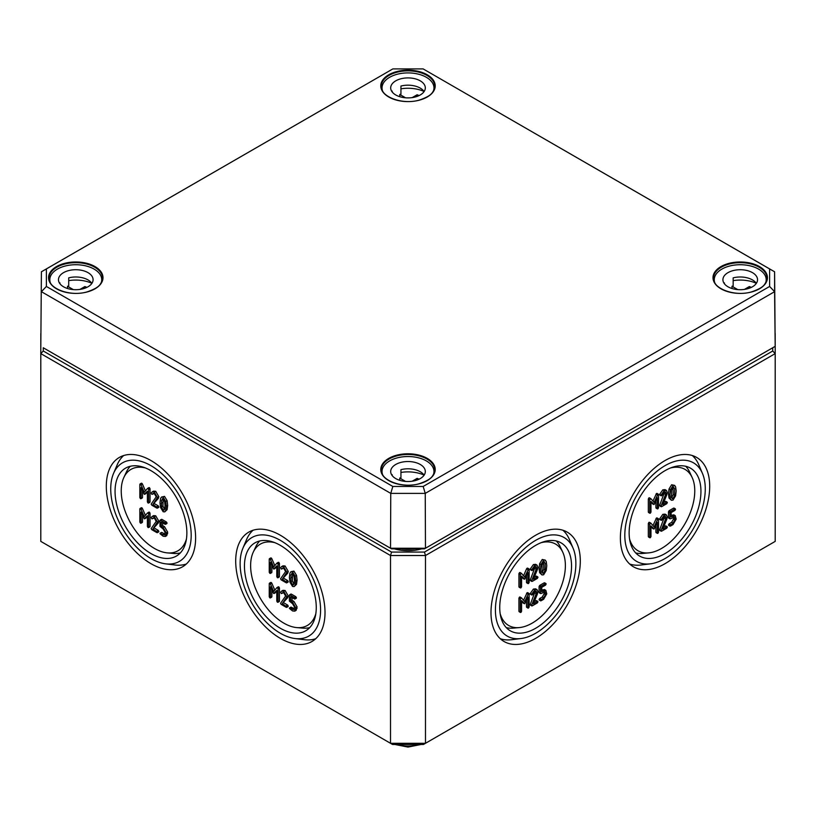 <?xml version="1.0" encoding="UTF-8"?>
<svg xmlns="http://www.w3.org/2000/svg" width="816" height="816" viewBox="0 0 816 816"><rect width="100%" height="100%" fill="white"/><g stroke="black" fill="none" stroke-linecap="round" stroke-linejoin="round"><path stroke-width="1.22" d="M666.774 519.394L667.345 516.967L666.427 514.937L664.193 515.161L661.113 519.547L661.674 520.241L664.193 516.61L665.54 516.477L666.091 517.691L661.154 530.298L661.674 531.145L666.723 528.238L667.345 527.146L666.723 526.779L662.806 529.043L666.774 519.394M663.683 526.922L665.326 525.973L667.345 527.146M661.674 531.145L659.654 529.972L661.154 530.298M659.756 529.492L664.642 516.406M661.674 520.241L659.654 519.068L661.113 519.547M659.716 518.741L662.796 514.345L665.03 514.121L666.427 514.937M666.774 494.894L667.345 492.466L666.427 490.426L664.193 490.651L661.113 495.047L661.674 495.74L664.193 492.109L665.54 491.977L666.091 493.19L661.154 505.798L661.674 506.644L666.723 503.737L667.345 502.646L666.723 502.279L662.806 504.543L666.774 494.894M663.683 502.421L665.326 501.473L667.345 502.646M661.674 506.644L659.654 505.471L661.154 505.798M659.756 504.992L664.642 491.905M661.674 495.74L659.654 494.567L661.113 495.047M659.716 494.241L662.796 489.845L665.03 489.62L666.427 490.426M658.532 507.736L658.532 494.649L657.9 494.282L654.126 502.411L650.903 498.688L649.72 499.739L649.72 512.825L650.342 513.182L650.974 512.101L650.974 501.401L654.126 504.461L657.278 497.76L657.278 508.46L657.9 508.827L658.532 507.736M657.9 508.827L655.88 507.654L656.503 508.011L655.88 507.654L655.88 500.983M654.126 504.461L650.974 502.207M650.342 513.182L648.322 512.02L648.944 512.377L648.322 512.02L648.322 498.933L648.944 497.842L650.678 498.566M650.903 498.688L649.505 497.882M652.963 501.065L656.503 493.476L658.532 494.649M671.68 497.872L673.016 498.647L671.456 497.138L671.466 490.324L673.016 487.009L674.577 488.529L674.577 495.343L673.016 498.647L672.262 498.698M671.619 497.831L673.169 494.527L672.976 487.04M673.016 487.009L673.771 486.958M673.016 500.096L675.607 495.832L676.168 491.008L675.607 486.836L674.628 485.398L673.016 485.561L670.426 489.824L669.865 494.639L670.426 498.841L671.395 500.259L673.016 500.096M671.395 500.259L669.018 498.025L668.467 493.833L669.018 489.008L671.619 484.755L674.628 485.398M658.532 532.236L658.532 519.149L657.9 518.792L654.126 526.912L650.903 523.199L649.72 524.239L649.72 537.326L650.342 537.693L650.974 536.602L650.974 525.902L654.126 528.972L657.278 522.26L657.278 532.96L657.9 533.327L658.532 532.236M657.9 533.327L655.88 532.154L656.503 532.522L655.88 532.154L655.88 525.494M654.126 528.972L650.974 526.718M650.342 537.693L648.322 536.52L648.944 536.877L648.322 536.52L648.322 523.433L648.944 522.342L650.678 523.066M650.903 523.199L649.505 522.383M652.963 525.565L656.503 517.976L658.532 519.149M670.497 518.782L668.467 517.609L669.1 517.976L668.467 517.609L668.467 511.805L669.1 510.714L673.506 508.164L674.903 508.97L670.497 511.52L669.865 512.611L669.865 518.415L670.497 518.782L674.353 517.201L674.903 519.874L673.016 523.148L669.865 525.698L670.497 526.055L673.016 524.596L676.168 519.149L675.24 515.651L671.119 516.967L671.119 512.611L674.903 510.428L675.536 509.337L674.903 508.97L675.536 509.337M671.119 515.355L673.832 514.845L675.24 515.651M668.467 524.882L669.1 525.249L668.467 524.882L669.1 523.801L671.619 522.342L673.506 519.068L673.465 517.13M669.865 525.698L670.497 526.055M629.554 538.927A46.981 27.122 120 0 0 648.608 552.891A46.981 27.122 120 0 0 694.763 490.906A46.981 27.122 120 0 0 692.141 477.482A46.981 27.122 120 0 0 670.517 467.976M537.377 594.099L537.958 591.671L537.03 589.642L534.796 589.866L531.716 594.252L532.287 594.946L534.796 591.314L536.143 591.182L536.693 592.396L531.757 605.003L532.287 605.849L537.326 602.942L537.958 601.851L537.326 601.484L533.419 603.748L537.377 594.099M534.286 601.627L535.928 600.678L537.958 601.851M532.287 605.849L530.257 604.687L531.757 605.003M530.359 604.197L535.255 591.11M532.287 594.946L530.257 593.773L531.716 594.252M530.318 593.446L533.399 589.05L535.633 588.836L537.03 589.642M537.377 569.599L537.958 567.171L537.03 565.131L534.796 565.355L531.716 569.752L532.287 570.445L534.796 566.814L536.143 566.681L536.693 567.895L531.757 580.502L532.287 581.349L537.326 578.442L537.958 577.351L537.326 576.983L533.419 579.248L537.377 569.599M534.286 577.126L535.928 576.178L537.958 577.351M532.287 581.349L530.257 580.176L531.757 580.502M530.359 579.697L535.255 566.61M532.287 570.445L530.257 569.272L531.716 569.752M530.318 568.946L533.399 564.55L535.633 564.325L537.03 565.131M529.135 582.44L529.135 569.354L528.513 568.987L524.739 577.116L521.506 573.393L520.322 574.444L520.322 587.53L520.955 587.887L521.577 586.806L521.577 576.106L524.739 579.166L527.881 572.465L527.881 583.165L528.513 583.532L529.135 582.44M528.513 583.532L526.483 582.359L527.116 582.726L526.483 582.359L526.483 575.688M524.739 579.166L521.577 576.912M520.955 587.887L518.925 586.724L519.557 587.081L518.925 586.724L518.925 573.638L519.557 572.546L521.281 573.271M521.506 573.393L520.108 572.587M523.566 575.77L526.575 568.803L527.116 568.181L529.135 569.354M542.283 572.577L543.629 573.352L542.069 571.843L542.079 565.029L543.629 561.714L545.18 563.234L545.18 570.047L543.629 573.352L542.864 573.403M542.232 572.536L543.782 569.242L543.578 561.745M543.629 561.714L544.374 561.663M543.629 574.801L546.22 570.537L546.771 565.712L546.22 561.541L545.241 560.102L543.629 560.266L541.028 564.529L540.467 569.344L541.028 573.546L541.997 574.964L543.629 574.801M541.997 574.964L539.631 572.73L539.07 568.538L539.631 563.713L542.232 559.46L545.241 560.102M529.135 606.941L529.135 593.854L528.513 593.497L524.739 601.616L521.506 597.904L520.322 598.944L520.322 612.031L520.955 612.398L521.577 611.306L521.577 600.607L524.739 603.677L527.881 596.965L527.881 607.665L528.513 608.032L529.135 606.941M528.513 608.032L526.483 606.859L527.116 607.226L526.483 606.859L526.483 600.199M524.739 603.677L521.577 601.423M520.955 612.398L518.925 611.225L519.557 611.592L518.925 611.225L518.925 598.138L519.557 597.047L521.281 597.771M521.506 597.904L520.108 597.088M523.566 600.27L527.116 592.681L529.135 593.854M541.1 593.487L539.07 592.314L539.702 592.681L539.07 592.314L539.07 586.51L539.702 585.419L544.119 582.869L545.516 583.675L541.1 586.225L540.467 587.316L540.467 593.12L541.1 593.487L544.955 591.906L545.516 594.578L543.629 597.853L540.467 600.403L541.1 600.76L543.629 599.301L546.771 593.854L545.843 590.356L541.732 591.671L541.732 587.316L545.516 585.133L546.139 584.042L545.516 583.675L546.139 584.042M541.732 590.06L544.445 589.55L545.843 590.356M539.07 599.597L539.702 599.954L539.07 599.597L539.702 598.505L542.232 597.047L544.119 593.773L544.068 591.835M540.467 600.403L541.1 600.76M500.157 613.632A46.981 27.122 120 0 0 519.211 627.596A46.981 27.122 120 0 0 565.376 565.61A46.981 27.122 120 0 0 562.754 552.187A46.981 27.122 120 0 0 541.13 542.681M281.571 591.141L282.968 590.325L285.1 590.498L288.262 595.955L287.681 597.72L282.326 603.595L286.865 596.761L283.703 591.304L281.571 591.141L280.622 592.141L281.194 593.487L283.703 592.763L285.6 596.037L280.561 603.299L281.194 604.391L286.232 607.308L286.865 606.941L282.326 603.595M283.723 602.789L287.63 605.044L288.262 606.135L287.63 606.502M286.232 607.308L286.865 606.941M283.183 592.579L281.194 593.487M283.132 592.64L282.591 592.681L283.132 592.64M281.571 566.63L282.968 565.825L285.1 565.998L288.262 571.455L287.681 573.209L282.326 579.095L286.865 572.261L283.703 566.804L281.571 566.63L280.622 567.64L281.194 568.987L283.703 568.262L285.6 571.537L280.561 578.799L281.194 579.89L286.232 582.797L286.865 582.44L282.326 579.095M283.723 578.289L287.63 580.543L288.262 581.635L287.63 581.992M286.232 582.797L286.865 582.44M283.183 568.069L281.194 568.987M283.132 568.14L282.591 568.181L283.132 568.14M276.879 563.183L273.646 566.936L270.412 559.49L269.861 558.807L269.229 559.174L269.229 572.261L269.861 573.352L270.484 572.985L270.484 562.285L273.646 568.997L276.787 565.927L276.787 576.626L277.42 577.708L278.042 577.351L278.042 564.264L277.42 563.173L278.817 562.367L279.439 563.458L279.439 576.545L278.817 576.902M277.42 577.708L279.439 576.545M276.787 566.722L273.646 568.997M271.881 565.519L271.881 572.179L271.259 572.546M269.861 573.352L271.881 572.179M269.229 559.174L271.259 558.001L270.626 558.368L271.259 558.001L271.81 558.685L274.808 565.59M294.423 580.258L294.086 583.471L292.536 584.99L290.965 581.675L290.975 574.882L292.536 573.352L294.086 576.657L294.423 580.258M293.281 585.041L292.536 584.99L293.852 584.225M292.577 573.383L292.373 580.87L293.933 584.185M291.781 573.301L292.536 573.352M290.904 571.741L293.933 571.098L296.524 575.362L297.075 580.176L296.524 584.358L294.137 586.592L295.117 585.164L295.678 580.982L295.117 576.167L292.536 571.904L290.904 571.741L289.935 573.158L289.374 577.34L289.935 582.175L292.536 586.439L294.137 586.592M276.879 587.683L273.646 591.447L270.412 584.001L269.861 583.318L269.229 583.675L269.229 596.761L269.861 597.853L270.484 597.485L270.484 586.786L273.646 593.497L276.787 590.427L276.787 601.127L277.42 602.218L278.042 601.851L278.042 588.764L277.42 587.673L278.817 586.867L279.439 587.959L279.439 601.045L278.817 601.412M277.42 602.218L279.439 601.045M276.787 591.233L273.646 593.497M271.881 590.029L271.881 596.68L271.259 597.047M269.861 597.853L271.881 596.68M269.229 583.675L271.259 582.502L270.626 582.869L271.259 582.502L271.81 583.195L274.808 590.09M292.036 597.567L292.036 600.311L290.639 601.117L290.639 596.761L294.423 598.944L295.045 598.587L294.423 597.496L290.006 594.946L290.771 594.497L291.404 594.14L295.82 596.69L296.443 597.771L295.82 598.138M289.374 595.313L290.006 594.946L289.374 595.313L289.374 601.117L292.536 603.667L294.423 606.931L293.872 609.623L290.006 608.032L289.374 608.389L292.536 610.939L294.76 611.153L295.678 607.665L292.526 602.208L290.639 601.117M294.423 598.944L295.045 598.587M292.036 600.311L293.923 601.402L297.075 606.859L296.157 610.348L294.76 611.153M289.374 608.389L291.404 607.226L290.771 607.583L291.404 607.226L294.372 608.879M274.87 542.681A46.981 27.122 -120 0 0 253.246 552.187A46.981 27.122 -120 0 0 250.624 565.61A46.981 27.122 -120 0 0 296.789 627.596A46.981 27.122 -120 0 0 315.843 613.632M152.184 516.436L153.581 515.62L155.713 515.794L158.865 521.251L158.284 523.015L152.929 528.89L157.468 522.056L154.316 516.599L152.184 516.436L151.225 517.436L151.796 518.782L154.316 518.058L156.213 521.332L151.164 528.595L151.796 529.686L156.835 532.603L157.468 532.236L152.929 528.89M154.326 528.085L158.233 530.339L158.865 531.43L158.233 531.787M156.835 532.603L157.468 532.236M153.785 517.874L151.796 518.782M153.734 517.936L153.194 517.976L153.734 517.936M152.184 491.926L153.581 491.12L155.713 491.293L158.865 496.75L158.284 498.505L152.929 504.39L157.468 497.556L154.316 492.099L152.184 491.926L151.225 492.935L151.796 494.282L154.316 493.558L156.213 496.832L151.164 504.094L151.796 505.186L156.835 508.093L157.468 507.736L152.929 504.39M154.326 503.584L158.233 505.838L158.865 506.93L158.233 507.287M156.835 508.093L157.468 507.736M153.785 493.364L151.796 494.282M153.734 493.435L153.194 493.476L153.734 493.435M147.482 488.478L144.248 492.232L141.015 484.786L140.464 484.102L139.832 484.469L139.832 497.556L140.464 498.647L141.097 498.28L141.097 487.58L144.248 494.292L147.39 491.222L147.39 501.922L148.022 503.003L148.655 502.646L148.655 489.559L148.022 488.468L149.42 487.662L150.052 488.753L150.052 501.84L149.42 502.197M148.022 503.003L150.052 501.84M147.39 492.017L144.248 494.292M142.494 490.814L142.494 497.474L141.862 497.831M140.464 498.647L142.494 497.474M139.832 484.469L141.862 483.296L141.229 483.664L141.862 483.296L142.423 483.98L145.411 490.885M165.026 505.553L164.689 508.766L163.139 510.286L161.578 506.971L161.588 500.177L163.139 498.647L164.689 501.952L165.026 505.553M163.883 510.337L163.139 510.286L164.465 509.521M163.19 498.678L162.976 506.165L164.536 509.47M162.394 498.596L163.139 498.647M161.507 497.036L164.536 496.393L167.127 500.657L167.678 505.471L167.127 509.653L164.75 511.887L165.73 510.459L166.28 506.277L165.73 501.463L163.139 497.199L161.507 497.036L160.538 498.454L159.987 502.636L160.538 507.47L163.139 511.734L164.75 511.887M147.482 512.978L144.248 516.732L141.015 509.296L140.464 508.613L139.832 508.97L139.832 522.056L140.464 523.148L141.097 522.781L141.097 512.081L144.248 518.792L147.39 515.722L147.39 526.422L148.022 527.513L148.655 527.146L148.655 514.06L148.022 512.968L149.42 512.162L150.052 513.254L150.052 526.34L149.42 526.697M148.022 527.513L150.052 526.34M147.39 516.528L144.248 518.792M142.494 515.324L142.494 521.975L141.862 522.342M140.464 523.148L142.494 521.975M139.832 508.97L141.862 507.797L141.229 508.164L141.862 507.797L142.423 508.48L145.411 515.386M162.639 522.862L162.639 525.606L161.242 526.412L161.242 522.056L165.026 524.239L165.658 523.882L165.026 522.791L160.609 520.241L161.384 519.792L162.007 519.435L166.423 521.985L167.056 523.066L166.423 523.433M159.987 520.608L160.609 520.241L159.987 520.608L159.987 526.412L163.139 528.962L165.026 532.226L164.475 534.919L159.987 533.684L163.139 536.234L165.362 536.449L166.28 532.96L163.129 527.503L161.242 526.412M165.026 524.239L165.658 523.882M162.639 525.606L164.526 526.697L167.678 532.144L166.76 535.643L165.362 536.449M159.987 533.684L162.007 532.522L161.384 532.879L162.007 532.522L164.975 534.174M145.483 467.976A46.981 27.122 -120 0 0 123.859 477.482A46.981 27.122 -120 0 0 121.237 490.906A46.981 27.122 -120 0 0 167.392 552.891A46.981 27.122 -120 0 0 186.446 538.927M620.384 537.887A63.148 36.465 -60 0 1 647.822 474.473A63.148 36.465 -60 0 1 696.425 457.307A63.148 36.465 -60 0 1 709.696 486.326A63.148 36.465 -60 0 1 682.003 550.015A63.148 36.465 -60 0 1 633.267 566.692A63.148 36.465 -60 0 1 620.384 537.887M629.677 564.019A63.056 36.404 120 0 0 641.05 564.998L650.352 563.836A56.896 32.844 120 0 0 705.269 488.886A56.896 32.844 120 0 0 702.494 473.525A56.896 32.844 120 0 0 657.563 470.781A56.896 32.844 120 0 0 624.811 535.337A56.896 32.844 120 0 0 650.352 563.836M702.494 473.525L698.843 464.896A63.056 36.404 120 0 0 692.305 455.532M692.141 477.482L689.642 472.097A50.674 29.254 120 0 0 685.695 466.273M635.674 552.911A50.674 29.254 120 0 0 642.682 553.421L648.608 552.891M629.136 532.838A50.776 29.315 -60 0 1 651.199 481.848A50.776 29.315 -60 0 1 690.275 468.047A50.776 29.315 -60 0 1 700.944 491.385A50.776 29.315 -60 0 1 678.677 542.589A50.776 29.315 -60 0 1 639.499 555.992A50.776 29.315 -60 0 1 629.136 532.838M490.987 612.592A63.148 36.465 -60 0 1 518.425 549.178A63.148 36.465 -60 0 1 567.028 532.012A63.148 36.465 -60 0 1 580.298 561.031A63.148 36.465 -60 0 1 552.605 624.719A63.148 36.465 -60 0 1 503.88 641.396A63.148 36.465 -60 0 1 490.987 612.592M500.279 638.724A63.056 36.404 120 0 0 511.663 639.703L520.955 638.54A56.896 32.844 120 0 0 575.872 563.591A56.896 32.844 120 0 0 573.097 548.23A56.896 32.844 120 0 0 528.166 545.486A56.896 32.844 120 0 0 495.414 610.042A56.896 32.844 120 0 0 520.955 638.54M573.097 548.23L569.456 539.6A63.056 36.404 120 0 0 562.918 530.237M562.754 552.187L560.245 546.802A50.674 29.254 120 0 0 556.298 540.977M506.277 627.616A50.674 29.254 120 0 0 513.295 628.126L519.211 627.596M499.739 607.543A50.776 29.315 -60 0 1 521.801 556.553A50.776 29.315 -60 0 1 560.878 542.752A50.776 29.315 -60 0 1 571.547 566.09A50.776 29.315 -60 0 1 549.28 617.294A50.776 29.315 -60 0 1 510.102 630.697A50.776 29.315 -60 0 1 499.739 607.543M235.702 561.031A63.148 36.465 60 0 1 248.972 532.012A63.148 36.465 60 0 1 297.575 549.178A63.148 36.465 60 0 1 325.013 612.592A63.148 36.465 60 0 1 312.12 641.396A63.148 36.465 60 0 1 263.395 624.719A63.148 36.465 60 0 1 235.702 561.031M295.045 638.54A56.896 32.844 -120 0 0 320.586 610.042A56.896 32.844 -120 0 0 287.834 545.486A56.896 32.844 -120 0 0 242.903 548.23A56.896 32.844 -120 0 0 240.128 563.591A56.896 32.844 -120 0 0 295.045 638.54L304.337 639.703A63.056 36.404 -120 0 0 315.721 638.724M253.082 530.237A63.056 36.404 -120 0 0 246.544 539.6L242.903 548.23M259.702 540.977A50.674 29.254 -120 0 0 255.755 546.802L253.246 552.187M296.789 627.596L302.705 628.126A50.674 29.254 -120 0 0 309.723 627.616M244.453 566.09A50.776 29.315 60 0 1 255.122 542.752A50.776 29.315 60 0 1 294.199 556.553A50.776 29.315 60 0 1 316.261 607.543A50.776 29.315 60 0 1 305.898 630.697A50.776 29.315 60 0 1 266.72 617.294A50.776 29.315 60 0 1 244.453 566.09M106.304 486.326A63.148 36.465 60 0 1 119.575 457.307A63.148 36.465 60 0 1 168.178 474.473A63.148 36.465 60 0 1 195.616 537.887A63.148 36.465 60 0 1 182.733 566.692A63.148 36.465 60 0 1 133.997 550.015A63.148 36.465 60 0 1 106.304 486.326M165.648 563.836A56.896 32.844 -120 0 0 191.189 535.337A56.896 32.844 -120 0 0 158.437 470.781A56.896 32.844 -120 0 0 113.506 473.525A56.896 32.844 -120 0 0 110.731 488.886A56.896 32.844 -120 0 0 165.648 563.836L174.95 564.998A63.056 36.404 -120 0 0 186.323 564.019M123.695 455.532A63.056 36.404 -120 0 0 117.157 464.896L113.506 473.525M130.305 466.273A50.674 29.254 -120 0 0 126.358 472.097L123.859 477.482M167.392 552.891L173.318 553.421A50.674 29.254 -120 0 0 180.326 552.911M115.056 491.385A50.776 29.315 60 0 1 125.725 468.047A50.776 29.315 60 0 1 164.801 481.848A50.776 29.315 60 0 1 186.864 532.838A50.776 29.315 60 0 1 176.501 555.992A50.776 29.315 60 0 1 137.323 542.589A50.776 29.315 60 0 1 115.056 491.385M391.537 552.075L43.268 351.002L43.268 347.769L391.537 548.842L424.463 548.842L772.732 347.769L772.732 351.002L424.463 552.075L391.537 552.075L390.517 555.523L425.483 555.523L775.2 353.614L775.2 541.385L425.483 743.294L390.517 743.294L40.8 541.385L40.8 353.614L390.517 555.523L390.517 743.294L392.567 744.478L423.433 744.478L425.483 743.294L425.483 555.523L424.463 552.075M772.732 351.002L775.2 353.614L775.18 333.407M43.268 351.002L40.8 353.614L40.82 333.407M46.39 286.457L46.39 268.933L392.833 68.921L423.167 68.921L769.61 268.933L769.61 286.457L423.167 486.469L392.833 486.469L46.39 286.457L41.402 291.679L390.762 493.384L425.238 493.384L774.598 291.679L774.598 271.779L423.167 68.921M46.39 268.933L41.402 271.779L40.82 346.341L41.402 271.779L392.833 68.921M769.61 268.933L774.598 271.779L775.18 346.341L425.473 548.24L425.238 493.384L423.167 486.469M769.61 286.457L774.598 291.679L775.18 346.341L772.732 347.769M392.833 486.469L390.762 493.384L390.527 548.24L43.268 347.769M424.463 548.842L425.473 548.24L390.527 548.24L391.537 548.842M412.192 481.226L417.119 478.37L417.119 480.022M417.119 478.37A17.309 9.996 180 0 1 419.087 479.196M424.126 475.157A17.309 9.996 0 0 0 400.942 469.669L400.942 477.748A17.309 9.996 0 0 0 399.769 478.074L405.552 481.42M399.769 478.074L399.769 480.318M424.085 475.106A25.969 14.994 0 0 0 400.942 472.444M391.874 475.157A17.309 9.996 0 0 1 392.2 474.718L392.2 475.606M395.76 478.594A17.309 9.996 180 0 1 390.691 471.526A17.309 9.996 180 0 1 408 461.53A17.309 9.996 180 0 1 425.309 471.526A17.309 9.996 180 0 1 414.62 480.757A17.309 9.996 180 0 1 395.76 478.594M382.592 474.606A25.969 14.994 180 0 1 382.031 471.526A25.969 14.994 180 0 1 408 456.532A25.969 14.994 180 0 1 433.969 471.526A25.969 14.994 180 0 1 433.408 474.606M744.416 289.415L749.343 286.559L749.343 288.211M749.343 286.559A17.309 9.996 180 0 1 751.322 287.385M756.35 283.346A17.309 9.996 0 0 0 733.166 277.858L733.166 285.937A17.309 9.996 0 0 0 731.993 286.263L737.776 289.609M731.993 286.263L731.993 288.507M756.32 283.295A25.969 14.994 0 0 0 733.166 280.633M724.108 283.346A17.309 9.996 0 0 1 724.424 282.907L724.424 283.795M727.984 286.783A17.309 9.996 180 0 1 722.915 279.715A17.309 9.996 180 0 1 740.224 269.719A17.309 9.996 180 0 1 757.534 279.715A17.309 9.996 180 0 1 746.854 288.946A17.309 9.996 180 0 1 727.984 286.783M714.816 282.795A25.969 14.994 180 0 1 714.265 279.715A25.969 14.994 180 0 1 740.224 264.721A25.969 14.994 180 0 1 766.193 279.715A25.969 14.994 180 0 1 765.643 282.795M79.958 289.415L84.895 286.559L84.895 288.211M84.895 286.559A17.309 9.996 180 0 1 86.863 287.385M91.892 283.346A17.309 9.996 0 0 0 68.707 277.858L68.707 285.937A17.309 9.996 0 0 0 67.534 286.263L73.328 289.609M67.534 286.263L67.534 288.507M91.861 283.295A25.969 14.994 0 0 0 68.707 280.633M59.65 283.346A17.309 9.996 0 0 1 59.966 282.907L59.966 283.795M63.536 286.783A17.309 9.996 180 0 1 58.466 279.715A17.309 9.996 180 0 1 75.776 269.719A17.309 9.996 180 0 1 93.085 279.715A17.309 9.996 180 0 1 82.396 288.946A17.309 9.996 180 0 1 63.536 286.783M50.357 282.795A25.969 14.994 180 0 1 49.807 279.715A25.969 14.994 180 0 1 75.776 264.721A25.969 14.994 180 0 1 101.735 279.715A25.969 14.994 180 0 1 101.184 282.795M412.192 97.604L417.119 94.758L417.119 96.4M417.119 94.758A17.309 9.996 180 0 1 419.087 95.574M424.126 91.535A17.309 9.996 0 0 0 400.942 86.047L400.942 94.126A17.309 9.996 0 0 0 399.769 94.462L405.552 97.798M399.769 94.462L399.769 96.696M424.085 91.484A25.969 14.994 0 0 0 400.942 88.822M391.874 91.535A17.309 9.996 0 0 1 392.2 91.096L392.2 91.984M395.76 94.972A17.309 9.996 180 0 1 390.691 87.904A17.309 9.996 180 0 1 408 77.908A17.309 9.996 180 0 1 425.309 87.904A17.309 9.996 180 0 1 414.62 97.135A17.309 9.996 180 0 1 395.76 94.972M382.592 90.984A25.969 14.994 180 0 1 382.031 87.904A25.969 14.994 180 0 1 408 72.91A25.969 14.994 180 0 1 433.969 87.904A25.969 14.994 180 0 1 433.408 90.984M664.377 518.262L665.774 519.078M664.693 516.885L666.091 517.691M662.796 514.345L664.193 515.161M664.377 493.762L665.774 494.567M664.693 492.385L666.091 493.19M662.796 489.845L664.193 490.651M648.322 498.933L649.72 499.739M655.972 494.098L657.37 494.914M673.169 494.527L674.577 495.343M673.169 487.713L674.577 488.529M669.018 498.025L670.426 498.841M668.467 493.833L669.865 494.639M669.018 489.008L670.426 489.824M671.619 484.755L673.016 485.561M648.322 523.433L649.72 524.239M655.972 518.609L657.37 519.415M668.467 511.805L669.865 512.611M669.1 510.714L670.497 511.52M671.609 515.069L673.006 515.875M669.1 523.801L670.497 524.606M671.619 522.342L673.016 523.148M673.506 519.068L674.903 519.874M673.506 517.609L674.903 518.415M534.98 592.967L536.387 593.783M535.296 591.59L536.693 592.396M533.399 589.05L534.796 589.866M534.98 568.466L536.387 569.272M535.296 567.089L536.693 567.895M533.399 564.55L534.796 565.355M518.925 573.638L520.322 574.444M526.575 568.803L527.972 569.619M543.782 569.242L545.18 570.047M543.782 562.418L545.18 563.234M539.631 572.73L541.028 573.546M539.07 568.538L540.467 569.344M539.631 563.713L541.028 564.529M542.232 559.46L543.629 560.266M518.925 598.138L520.322 598.944M526.575 593.314L527.972 594.119M539.07 586.51L540.467 587.316M539.702 585.419L541.1 586.225M542.222 589.774L543.619 590.58M539.702 598.505L541.1 599.311M542.232 597.047L543.629 597.853M544.119 593.773L545.516 594.578M544.119 592.314L545.516 593.12M288.262 595.955L286.865 596.761M287.681 597.72L286.283 598.526M287.63 605.044L286.232 605.849M285.1 590.498L283.703 591.304M288.262 571.455L286.865 572.261M287.681 573.209L286.283 574.025M287.63 580.543L286.232 581.349M285.1 565.998L283.703 566.804M279.439 563.458L278.042 564.264M271.81 558.685L270.412 559.49M278.276 562.377L277.063 563.081M292.373 580.87L290.965 581.675M292.036 577.259L290.639 578.065M292.383 574.076L290.975 574.882M296.524 584.358L295.117 585.164M293.933 571.098L292.536 571.904M296.524 575.362L295.117 576.167M297.075 580.176L295.678 580.982M279.439 587.959L278.042 588.764M271.81 583.195L270.412 584.001M278.276 586.877L277.063 587.581M295.82 596.69L294.423 597.496M293.923 601.402L292.526 602.208M297.075 606.859L295.678 607.665M297.075 608.318L295.678 609.124M293.933 608.685L292.536 609.491M158.865 521.251L157.468 522.056M158.284 523.015L156.886 523.821M158.233 530.339L156.835 531.145M155.713 515.794L154.316 516.599M158.865 496.75L157.468 497.556M158.284 498.505L156.886 499.31M158.233 505.838L156.835 506.644M155.713 491.293L154.316 492.099M150.052 488.753L148.655 489.559M142.423 483.98L141.015 484.786M148.889 487.672L147.665 488.376M162.976 506.165L161.578 506.971M162.639 502.554L161.242 503.36M162.986 499.372L161.588 500.177M167.127 509.653L165.73 510.459M164.536 496.393L163.139 497.199M167.127 500.657L165.73 501.463M167.678 505.471L166.28 506.277M150.052 513.254L148.655 514.06M142.423 508.48L141.015 509.296M148.889 512.173L147.665 512.876M166.423 521.985L165.026 522.791M164.526 526.697L163.129 527.503M167.678 532.144L166.28 532.96M167.678 533.613L166.28 534.419M164.536 533.98L163.139 534.786M415.109 548.842A29.172 16.84 180 0 1 400.891 548.842M394.352 548.842A30.161 17.411 0 0 0 421.648 548.842M418.628 744.478A22.226 12.832 180 0 1 397.361 744.478M759.482 266.577A27.224 15.718 0 0 0 720.977 266.577A27.224 15.718 0 0 0 720.977 288.803A27.224 15.718 0 0 0 759.482 288.803A27.224 15.718 0 0 0 759.482 266.577M721.293 288.986A26.724 15.433 180 0 1 713.5 278.174A26.724 15.433 180 0 1 721.334 267.189A26.724 15.433 180 0 1 759.125 267.189A26.724 15.433 180 0 1 766.958 278.174A26.724 15.433 180 0 1 759.166 288.986M388.753 480.614A27.224 15.718 0 0 0 427.247 480.614A27.224 15.718 0 0 0 427.247 458.388A27.224 15.718 0 0 0 388.753 458.388A27.224 15.718 0 0 0 388.753 480.614M427.247 74.776A27.224 15.718 0 0 0 388.753 74.776A27.224 15.718 0 0 0 388.753 97.002A27.224 15.718 0 0 0 427.247 97.002A27.224 15.718 0 0 0 427.247 74.776M56.518 288.803A27.224 15.718 0 0 0 95.023 288.803A27.224 15.718 0 0 0 95.023 266.577A27.224 15.718 0 0 0 56.518 266.577A27.224 15.718 0 0 0 56.518 288.803M389.059 480.797A26.724 15.433 180 0 1 381.276 469.985A26.724 15.433 180 0 1 389.099 459A26.724 15.433 180 0 1 418.292 455.665A26.724 15.433 180 0 1 434.724 469.985A26.724 15.433 180 0 1 428.176 480.022M56.834 288.986A26.724 15.433 180 0 1 49.042 278.174A26.724 15.433 180 0 1 56.875 267.189A26.724 15.433 180 0 1 86.057 263.854A26.724 15.433 180 0 1 102.5 278.174A26.724 15.433 180 0 1 94.707 288.986M389.059 97.175A26.724 15.433 180 0 1 381.276 86.363A26.724 15.433 180 0 1 387.824 76.163A26.724 15.433 180 0 1 389.099 75.378A26.724 15.433 180 0 1 426.901 75.378A26.724 15.433 180 0 1 434.724 86.363A26.724 15.433 180 0 1 426.941 97.175M665.795 525.881L667.192 526.697M659.807 530.431L661.205 531.236M659.807 519.527L661.205 520.333M665.795 501.381L667.192 502.187M659.807 505.93L661.205 506.736M659.807 495.026L661.205 495.832M656.033 508.103L657.431 508.919M652.28 503.676L653.677 504.492M648.475 512.468L649.873 513.274M649.403 497.801L650.801 498.607M656.982 493.384L658.379 494.2M656.033 532.613L657.431 533.419M652.28 528.187L653.677 528.992M648.475 536.969L649.873 537.785M649.403 522.301L650.801 523.107M656.982 517.895L658.379 518.701M673.985 508.072L675.383 508.878M668.62 525.341L670.028 526.147M668.62 518.068L670.028 518.874M536.398 600.586L537.795 601.402M530.41 605.135L531.808 605.941M530.41 594.232L531.808 595.037M536.398 576.086L537.795 576.892M530.41 580.635L531.808 581.441M530.41 569.731L531.808 570.537M526.636 582.808L528.044 583.624M522.893 578.381L524.29 579.197M519.078 587.173L520.486 587.979M520.006 572.506L521.404 573.311M527.585 568.089L528.982 568.905M526.636 607.318L528.044 608.124M522.893 602.891L524.29 603.697M519.078 611.674L520.486 612.49M520.006 597.006L521.404 597.812M527.585 592.6L528.982 593.405M544.588 582.777L545.986 583.583M539.233 600.046L540.631 600.851M539.233 592.773L540.631 593.579M288.099 606.584L286.702 607.4M283.03 592.742L281.632 593.548M288.099 582.083L286.702 582.889M283.03 568.242L281.632 569.048M279.286 576.994L277.889 577.799M275.461 568.201L274.064 569.017M271.728 572.628L270.331 573.444M270.79 557.909L269.382 558.725M278.358 562.306L276.961 563.111M279.286 601.494L277.889 602.31M275.461 592.712L274.064 593.518M271.728 597.139L270.331 597.944M270.79 582.42L269.382 583.226M278.358 586.806L276.961 587.612M290.935 594.048L289.537 594.854M296.29 598.23L294.892 599.036M290.935 607.135L289.537 607.94M158.712 531.879L157.304 532.695M153.632 518.038L152.235 518.843M158.712 507.379L157.304 508.184M153.632 493.537L152.235 494.343M149.889 502.289L148.492 503.095M146.064 493.496L144.667 494.312M142.331 497.923L140.933 498.739M141.392 483.205L139.995 484.021M148.971 487.601L147.574 488.407M149.889 526.789L148.492 527.605M146.064 518.007L144.667 518.813M142.331 522.434L140.933 523.24M141.392 507.715L139.995 508.521M148.971 512.101L147.574 512.907M161.537 519.343L160.14 520.149M166.892 523.525L165.495 524.331M161.537 532.43L160.14 533.236M421.097 744.478L407.99 747.079L394.893 744.478M766.958 278.174L766.234 281.581C764.459 284.396 764.449 287.426 751.546 291.883C734.614 297.004 712.48 288.364 713.5 278.174M434.724 469.985L434.01 473.392C432.235 476.197 432.215 479.237 419.322 483.694C402.38 488.815 380.256 480.175 381.276 469.985M102.5 278.174L101.776 281.581C100.001 284.396 99.991 287.426 87.088 291.883C70.156 297.004 48.022 288.364 49.042 278.174M434.724 86.363L434.01 89.77C432.235 92.585 432.215 95.615 419.322 100.072C402.38 105.193 380.256 96.553 381.276 86.363M382.031 471.526L382.031 473.504M433.969 471.526L433.969 473.504M714.265 279.715L714.265 281.693M766.193 279.715L766.193 281.693M49.807 279.715L49.807 281.693M101.735 279.715L101.735 281.693M382.031 87.904L382.031 89.882M433.969 87.904L433.969 89.882"/></g></svg>

